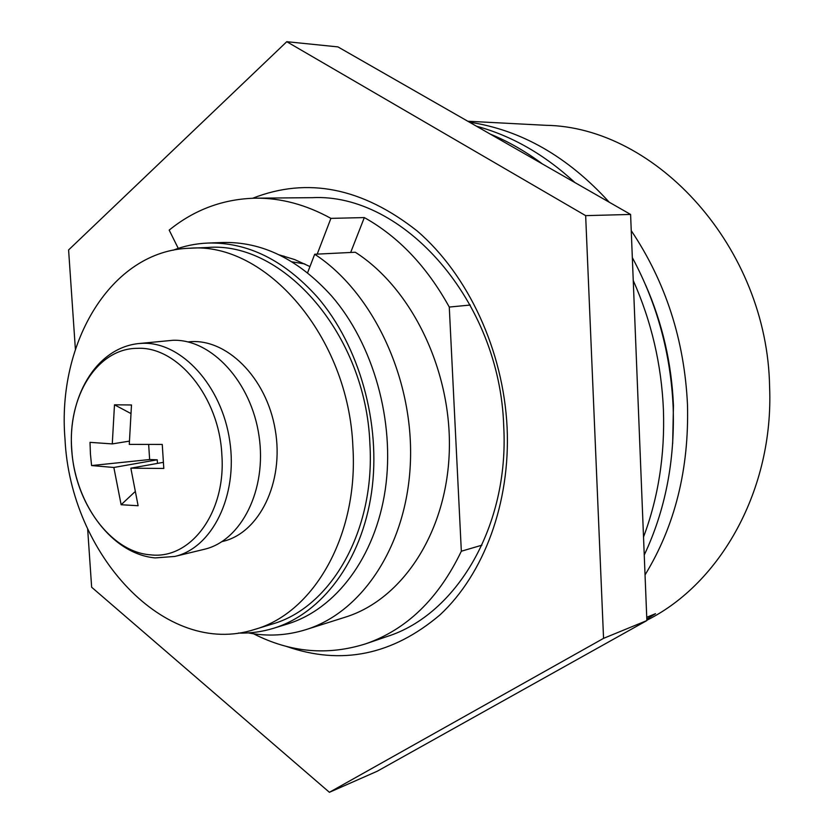 <?xml version="1.0" encoding="UTF-8"?>
<svg xmlns="http://www.w3.org/2000/svg" width="834" height="834" viewBox="0 0 834 834"><rect width="100%" height="100%" fill="white"/><g stroke="black" fill="none" stroke-linecap="round" stroke-linejoin="round"><path stroke-width="1.25" d="M672.673 443.563L673.445 405.605C671.672 363.426 662.415 323.258 645.662 285.103M469.438 122.181C521.229 129.989 567.829 156.667 609.227 202.214M631.244 230.643C665.657 282.038 684.401 340.053 687.487 404.667C689.134 469.125 674.987 525.879 645.047 574.907M646.861 620.246C720.753 583.383 773.796 489.308 769.605 387.018C767.426 247.469 656.097 126.81 545.655 125.298L467.77 121.232M646.746 617.275L655.514 613.699L646.819 619.078M253.578 633.798C290.305 652.542 327.752 655.858 365.928 643.744C406.752 629.493 438.559 598.656 461.338 551.222L481.906 545.186M317.212 254.12L330.91 218.372C306.068 204.695 281.016 197.95 255.746 198.169C223.408 198.899 194.551 209.542 169.177 230.111L178.257 248.376M330.91 218.372L364.322 217.58C398.558 236.71 426.872 266.536 449.276 307.058L470.303 305.036M449.276 307.058L461.338 551.222M350.666 252.473L364.322 217.58M283.904 256.048L282.59 256.559M279.182 254.86L294.704 259.582L309.967 266.578M252.754 198.221C307.485 176.777 362.321 187.713 417.25 231.039C468.135 274.793 503.455 350.541 507.114 427.686C510.512 503.017 483.866 574.053 440.039 614.835C392.585 655.097 341.346 665.605 286.312 646.371M365.928 643.744L387.049 636.519C456.365 614.689 509.345 526.285 503.726 426.32C500.025 300.74 402.999 192.831 312.229 197.679L255.746 198.169M75.383 349.258L68.596 249.95L286.771 41.7L337.926 46.892L630.598 214.442L646.871 620.569L377.239 771.231L329.409 792.3L91.646 587.23L87.653 528.902M286.771 41.7L585.656 215.641L603.555 638.354L646.871 620.569M603.555 638.354L329.409 792.3M585.656 215.641L630.598 214.442M307.579 272.812L314.689 254.245L355.305 252.243C412.288 288.679 452.299 371.839 449.255 452.539C446.346 533.301 401.884 599.646 345.401 617.129L305.797 629.68C286.886 635.539 267.724 636.613 248.313 632.902M314.689 254.245C372.485 291.806 413.33 377.625 410.464 460.764C407.743 543.987 362.842 612.052 305.797 629.68M291.963 261.845L304.817 263.94M476.485 126.215C511.763 135.786 544.56 154.571 574.897 182.563M632.318 257.581C657.171 303.826 670.797 353.877 673.184 407.732C674.842 461.525 665.198 510.617 644.244 555.017M490.204 134.065C508.302 141.478 525.733 151.454 542.486 163.996M633.246 280.505C651.427 321.371 661.498 364.479 663.426 409.838C664.959 455.145 658.328 497.533 643.525 537.002M173.003 250.242C184.158 245.947 195.782 243.559 207.854 243.059L222.522 242.506C262.001 241.453 298.332 259.238 331.505 295.872C373.423 344.119 395.191 421.524 385.298 489.412C375.352 557.352 335.664 609.237 287.553 623.968L273.542 628.294C261.98 631.828 250.221 633.423 238.274 633.069M207.854 243.059C247.469 242.006 283.946 259.989 317.295 297.008C359.444 345.776 381.399 424.006 371.526 492.581C361.602 561.199 321.788 613.522 273.542 628.294M189.558 248.24L207.53 247.5C283.206 240.828 365.907 334.611 369.889 443.678C375.404 531.049 330.598 607.882 271.759 624.207L254.558 629.472C165.069 658.37 70.327 553.984 65 439.028C56.837 342.784 111.224 250.544 189.558 248.24C265.493 241.495 348.758 336.498 352.897 446.951C358.568 535.438 313.605 613.105 254.558 629.472M221.844 454.686C219.259 397.057 177.34 346.068 137.349 348.341C97.078 348.247 67.325 396.848 71.776 449.776C74.685 502.683 110.88 552.369 150.818 554.86C190.767 559.666 226.222 512.389 221.844 454.686M174.786 556.445L204.111 549.345C241.287 540.922 267.182 489.746 258.999 435.807C251.222 381.805 211.346 338.938 173.013 340.282L138.496 343.577C95.295 348.226 67.074 398.61 71.839 451.872C76.248 505.268 112.236 553.995 155.155 557.915L174.786 556.445C212.149 548.001 238.107 495.896 229.736 440.852C221.792 385.756 181.541 341.982 143.021 343.306L138.496 343.577M121.139 504.737L113.851 467.478L91.584 465.56L90.426 453.998L90.009 442.354L112.277 443.907L114.487 404.803L131.491 404.97L129.28 444.397L162.255 444.439L163.798 468.458L130.844 468.176L138.11 505.727L121.139 504.737L134.722 491.987M129.239 441.155L112.277 443.907M163.318 462.349L130.844 468.176M113.851 467.478L157.23 459.805L149.64 459.534L91.584 465.56M148.66 444.543L149.64 459.534M157.47 463.402L157.23 459.805M114.487 404.803L130.521 413.33M188.015 341.93L188.484 341.877C225.858 337.447 266.505 377.218 275.23 429.791C284.415 482.292 259.238 533.28 222.511 541.474L222.063 541.589"/></g></svg>
